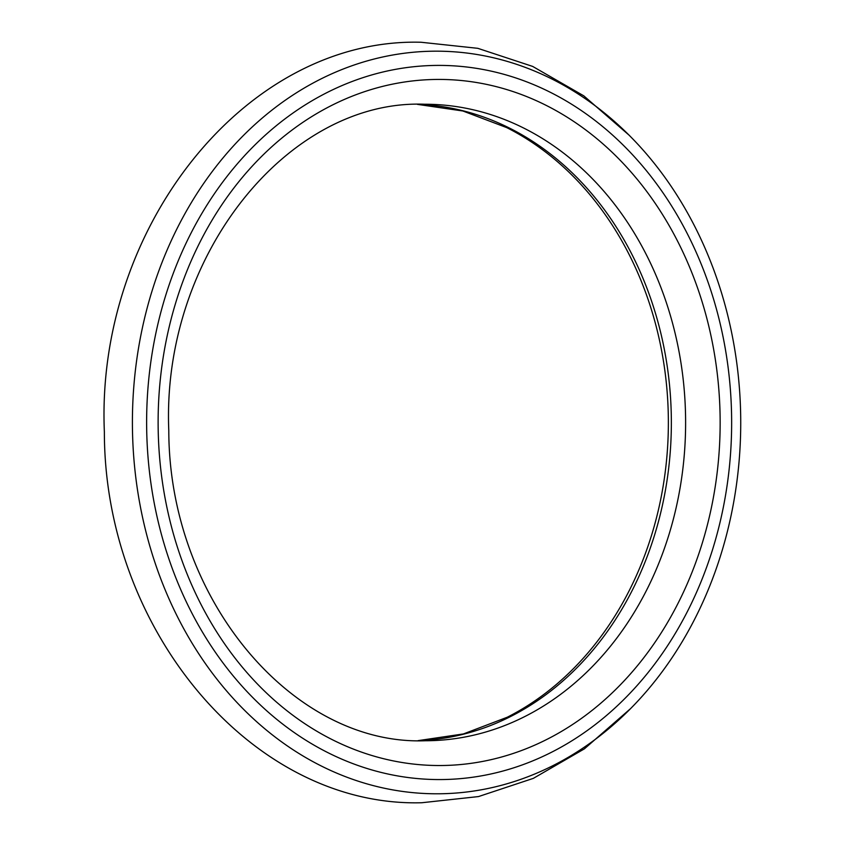 <?xml version="1.0" encoding="UTF-8"?>
<svg xmlns="http://www.w3.org/2000/svg" width="845" height="845" viewBox="0 0 845 845"><rect width="100%" height="100%" fill="white"/><g stroke="black" fill="none" stroke-linecap="round" stroke-linejoin="round"><path stroke-width="1.27" d="M132.507 431.837A371.314 304.158 89.9 0 0 444.343 793.677A371.314 304.158 89.9 0 0 740.632 413.131A371.314 304.158 89.9 0 0 428.795 51.291A371.314 304.158 89.9 0 0 132.507 431.837M418.085 740.632L463.44 733.935L507.275 717.225A319.093 261.39 89.9 0 0 668.279 414.472A319.093 261.39 89.9 0 0 506.725 127.616L462.859 110.991L417.493 104.379M685.527 414.483A318.248 260.693 89.9 0 0 424.623 104.241C288.684 98.918 161.416 255.306 168.789 430.623C169.053 600.351 293.796 745.765 425.215 740.748A318.248 260.693 89.9 0 0 685.527 414.483M720.056 413.839A343.049 281.015 89.9 0 0 431.953 79.536A343.049 281.015 89.9 0 0 158.216 431.13A343.049 281.015 89.9 0 0 446.329 765.422A343.049 281.015 89.9 0 0 720.056 413.839M731.548 413.49A357.086 292.507 89.9 0 0 431.658 65.509A357.086 292.507 89.9 0 0 146.724 431.478A357.086 292.507 89.9 0 0 446.614 779.46A357.086 292.507 89.9 0 0 731.548 413.49M418.159 740.632A318.248 260.693 89.9 0 0 671.268 414.494A318.248 260.693 89.9 0 0 417.567 104.368M629.546 135.57L583.789 95.844L532.667 66.417L477.805 48.323L421.011 42.25C246.138 37.518 95.453 227.495 104.368 431.943C104.326 630.043 252.592 807.345 421.708 802.75L478.502 796.571L533.332 778.372L584.391 748.85L630.085 709.039"/></g></svg>
